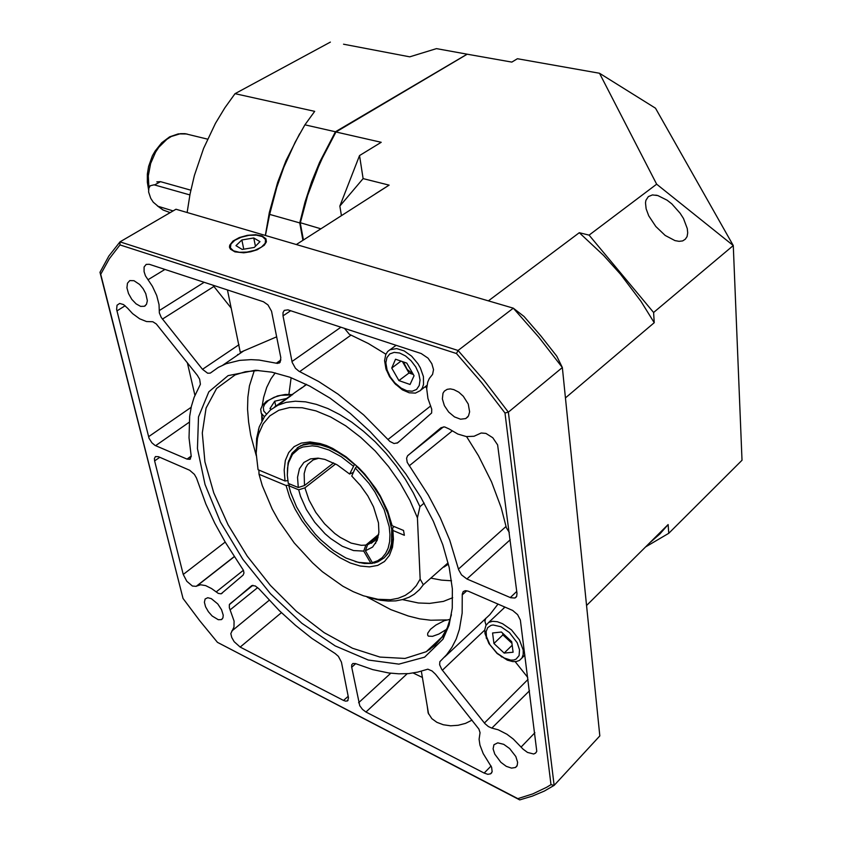 <?xml version="1.0" encoding="UTF-8"?>
<svg xmlns="http://www.w3.org/2000/svg" width="842" height="842" viewBox="0 0 842 842"><rect width="100%" height="100%" fill="white"/><g stroke="black" fill="none" stroke-linecap="round" stroke-linejoin="round"><path stroke-width="1.26" d="M655.771 226.54L648.729 215.847L646.119 208.858L645.488 202.775L645.93 200.259L648.298 196.575L652.403 194.965L657.844 195.544L667.085 200.164L671.79 203.901L680.178 213.289L683.451 218.478L687.325 228.561L687.725 232.939L687.051 236.57L685.325 239.265L682.641 240.886L679.126 241.338L674.968 240.591L665.222 235.465L655.771 226.54M375.658 193.713L389.088 185.103L363.113 178.599L339.863 206.058L359.555 155.602L381.173 142.34L336.011 131.941L320.149 162.327L307.604 195.428L300.289 223.035L303.415 240.012M341.484 215.615L339.863 206.058M389.088 185.103L296.352 244.538M320.865 228.824L300.289 222.751L307.551 195.376L314.592 175.431L325.917 150.108L336.011 131.941L467.215 54.172L511.82 62.15L517.451 58.698L599.557 73.201L656.665 184.145L589.105 235.171L579.349 232.729L488.434 300.836M359.555 155.602L363.113 178.599M586.537 605.535L668.18 524.577L668.78 533.312L742.013 460.248L733.266 245.59L653.592 312.508L654.287 322.665L565.392 397.95M668.78 533.312L645.54 547.016M589.105 235.171L653.592 312.508M656.665 184.145L733.266 245.59L655.497 108.208L599.557 73.201M579.349 232.729L603.63 255.473L620.543 274.324L640.93 301.341L654.287 322.665M668.18 524.577L659.918 533.944L650.624 541.985M258.852 370.438L245.38 371.732L235.107 374.869L216.605 388.478L206.111 408.096L202.259 433.03L204.922 461.816L213.731 492.907L228.098 524.829L247.274 556.12L270.377 585.401L296.395 611.324L324.191 632.658L352.493 648.245L379.921 657.086L405.023 658.391L426.262 651.676L434.84 645.393L441.976 637.183L447.26 627.722L451.459 614.723M289.837 377.258L309.645 386.036L330.011 398.203L350.388 413.506L370.206 431.588L388.92 451.996L405.991 474.151L420.916 497.443L433.283 521.219L442.776 544.806L449.165 567.54L452.333 588.832L452.28 608.145L449.102 625.038L442.955 639.152L424.568 657.213L398.897 664.117L368.301 660.044L335.211 645.951L301.899 623.259L270.471 593.726L242.801 559.33L220.509 522.156L204.995 484.455L197.407 448.554L198.554 416.874L208.827 391.825L228.035 375.679L255.273 370.301L271.882 372.164L289.837 377.258M234.865 251.863L243.801 252.758L250.674 251.811L257.178 249.758L264.314 245.254L266.398 241.917L265.988 238.844L262.188 236.002L255.547 234.739L247.39 235.286L239.36 237.528L233.055 241.033L229.75 245.096L229.477 247.074L230.361 249.169L234.865 251.863M446.47 629.416L438.935 633.994L432.462 636.394L428.399 636.089L427.62 635.089L427.768 633.195L430.525 629.258L435.798 625.101L444.355 620.68L450.312 619.249M133.962 280.723L129.805 280.649L127.426 283.228L126.974 287.848L128.542 293.574L131.794 299.278L136.109 303.825L140.625 306.341L144.456 306.288L146.561 304.267L147.339 300.72L145.813 293.647L143.193 288.743L139.709 284.522L133.962 280.723M211.31 598.63L207.711 597.673L205.143 598.957L204.427 602.188L205.564 606.735L208.342 611.681L212.195 616.06L218.331 619.754L221.478 619.565L222.888 617.923L223.204 615.165L221.541 609.692L217.773 603.977L211.31 598.63M503.737 744.37L497.717 742.833L493.938 744.802L493.128 748.822L494.749 754.158L500.885 762.305L506.295 766.283L511.515 768.114L515.536 767.441L517.198 765.431L517.609 762.357L515.799 756.495L509.673 748.559L503.737 744.37M453.87 389.646L450.333 388.941L447.207 389.33L444.376 391.141L443.039 393.235L442.366 398.929L444.387 405.644L448.712 412.054L454.469 416.906L460.553 419.221L465.731 418.537L468.489 415.927L469.678 411.833L468.215 404.023L463.3 396.245L458.753 392.183L453.87 389.646M288.911 394.33L291.069 377.711M451.48 580.717L441.65 580.096L431.42 578.233M276.66 336.821L240.244 352.409L227.403 289.953M472.057 720.11L465.51 723.362L458.143 725.309L450.533 725.772L443.26 724.741L436.882 722.289L431.872 718.626L428.168 713.006L427.347 706.596M127.658 308.267L123.564 304.593L119.701 303.436L117.049 305.257L116.606 309.393L149.066 438.25L151.897 442.776L155.012 445.365L186.998 459.101L189.713 459.364L191.239 456.511L189.082 437.872L189.639 416.348L191.366 406.518L194.081 397.413L200.385 384.278L199.691 379.226L197.386 375.322L156.254 323.928L152.791 321.739L146.508 321.497L139.698 318.844L132.657 313.592L127.658 308.267M449.186 428.957L444.608 426.905L441.029 427.747L407.475 455.806L406.549 458.248L407.254 462.395L428.346 495.18L440.25 517.704L449.775 540.132L458.669 569.866L461.532 574.897L466.857 579.012L510.631 597.757L514.767 598.052L516.662 596.378L517.041 593.368L497.58 444.913L492.759 437.756L485.96 433.367L481.182 432.998L474.057 436.24L466.363 436.556L457.827 434.051L449.186 428.957M435.493 674.221L432.093 670.979L427.873 669.19L417.685 672.074L408.528 673.558L398.824 673.853L388.646 672.99L372.69 669.59L355.566 663.57L352.914 663.528L351.777 664.748L351.598 666.896L359.713 705.701L362.481 709.406L365.933 712.027L484.15 773.093L487.855 774.314L490.686 773.798L492.128 771.672L491.644 767.325L483.192 753.558L479.887 745.054L479.119 739.318L480.066 732.635L478.898 729.109L435.493 674.221M492.349 728.256L498.306 729.782L506.895 734.192L513.315 739.055L523.061 749.138L527.492 752.432L533.681 753.958L535.712 753.001L536.743 751.222L520.398 620.028L517.598 614.628L512.704 610.482L468.257 591.158L465.342 590.663L463.237 591.6L462.258 594.105L462.174 613.071L459.448 629.3L456.238 638.857L451.965 647.34L446.692 654.687L439.85 661.675L439.598 664.748L441.766 669.443L484.929 723.594L488.307 726.583L491.812 728.162L529.471 690.787M196.491 586.148L200.554 584.737L205.68 585.59L211.563 588.526L218.267 593.389L221.109 593.852L243.18 575.118L244.001 572.949L243.485 570.318L225.277 542.101L214.763 523.145L205.858 504.042L196.47 478.056L194.428 474.351L189.682 470.268L158.38 456.68L155.444 456.617L154.444 458.427L154.654 460.9L183.219 574.476L186.777 581.254L192.408 586.032L196.186 586.358L234.392 556.467L196.133 586.379M259.22 589.116L255.242 585.885L251.8 585.59L229.298 604.661L229.34 607.671L234.023 621.059L233.929 627.048L230.824 633.594L231.718 637.468L234.213 641.751L240.138 647.056L343.578 700.481L345.757 701.207L347.63 700.807L348.472 697.839L341.378 662.138L338.347 656.371L335.169 653.487L311.972 638.404L295.416 625.311L279.386 610.671L259.22 589.116M254.305 370.575L249.474 385.836L247.885 397.161L247.58 409.254L248.548 421.979L250.758 435.209L256.305 455.711M367.028 596.925L390.751 609.597L408.338 616.07L419.758 618.817L430.799 620.259L446.428 619.87M275.187 372.869L271.019 378.637L266.651 387.415L263.662 397.329L262.336 405.423M261.778 415.001L261.883 420.842M402.444 599.641L418.327 602.935L429.599 603.43L443.439 601.367L452.712 597.757M212.942 285.206L231.266 308.161M175.946 209.237L119.985 241.907L458.006 350.451L513.325 308.13L175.946 209.237M183.03 598.409L99.987 272.313L108.85 256.115L119.985 241.907L120.038 244.959L109.313 258.673L100.714 274.25L183.03 598.409L199.722 620.712L217.394 642.309L517.83 798.626L532.754 793.943L546.626 787.27L550.994 784.597L505.042 413.054L481.561 382.5L456.438 353.556L120.038 244.959M562.309 367.586L508.4 412.117L554.11 785.407L599.809 735.855L562.309 367.586L538.712 336.989L513.325 308.13L524.04 316.487L540.859 335.926L556.783 356.219L562.309 367.586M456.438 353.556L458.006 350.451L484.087 380.426L508.4 412.117L505.042 413.054M263.409 301.773L149.287 264.304L146.213 264.346L144.056 266.977L144.066 271.692L145.508 275.829L152.349 286.312L156.749 295.595L159.043 304.625L159.401 312.919L161.201 317.381L202.448 369.343L207.637 373.248L210.237 373.132L218.278 367.47L226.056 363.776L239.654 360.323L251.011 359.618L259.083 360.081L277.565 363.439L280.186 362.197L280.796 357.608L271.524 311.193L267.945 304.92L263.409 301.773M397.708 442.766L431.609 413.001L431.767 409.233L427.957 398.498L426.683 388.583L427.725 382.11L429.346 378.458L432.546 374.353L433.493 369.606L431.851 363.723L428.01 358.166L421.168 353.577L288.006 309.856L284.301 310.361L282.996 312.582L283.028 315.866L292.153 362.418L295.395 368.301L298.921 371.259L318.718 381.489L338.063 394.119L363.597 414.895L389.878 441.366L394.088 443.481L397.708 442.766M550.994 784.597L554.11 785.407L544.342 791.027L532.376 796.164L519.693 799.9L217.394 642.309M344.462 328.391L349.367 334.242L368.322 343.525L385.857 354.208M425.284 386.636L426.705 388.057M485.76 618.354L484.887 621.154L486.076 625.038M515.167 661.675L527.755 677.347M498.001 604.061L489.791 614.607L444.639 656.96M187.313 362.692L194.881 395.33M413.064 672.979L422.452 677.536M466.573 436.588L478.424 455.785L491.517 481.845L501.179 507.694L506.4 527.766L509.284 532.502M519.693 799.9L517.83 798.626M99.987 272.313L100.714 274.25M467.142 54.214L335.463 131.815L319.602 162.19L311.645 181.798L304.993 202.122L299.752 222.888L302.952 240.307M343.557 44.194L409.738 56.793L436.451 48.678L466.678 54.077M335.463 131.815L304.941 124.795L295.121 142.33L283.807 167.432L276.808 187.229L269.64 214.405L299.752 222.888M304.941 124.795L314.708 111.407L235.023 93.704L224.772 107.881L215.457 123.353L203.543 148.55L194.439 175.452L190.071 193.913L187.145 212.521M299.678 133.815L285.975 160.738L277.607 182.43L269.293 212.531L265.356 235.444M265.388 235.455L269.64 214.405M235.023 93.704L330.348 42.1M190.85 190.145L160.485 181.63L156.844 181.893M189.871 194.934L154.075 184.819L150.16 185.777L148.802 188.303L148.645 191.934L150.676 198.259L153.255 202.185L158.033 206.248L173.136 210.879M237.739 355.029L237.623 354.514M241.812 239.917L235.992 245.664L242.18 249.464L254.242 247.453L259.999 241.665L253.747 237.928L241.812 239.917L243.717 249.211M255.421 246.274L253.747 237.928M378.721 534.481L374.48 541.038L367.491 544.774L365.375 550.763L372.627 547.037L377.227 540.29L378.942 532.355L378.437 522.871L373.564 506.895L367.817 495.938L360.418 485.466L351.798 476.067L355.324 468.036L356.682 466.426L363.397 473.299L369.67 480.771L380.352 496.906L387.888 513.536L391.698 529.344L391.541 543.132L390.004 548.942L387.52 553.878L384.173 557.867L377.984 561.814L374.016 563.056L372.353 562.624L365.375 550.763M372.353 562.624L377.648 560.761L382.121 557.678L385.678 553.436L388.215 548.089L389.678 541.764L389.993 534.586L389.172 526.703L384.131 509.568L374.943 491.907L369.049 483.403L355.324 468.036M378.142 535.87L367.491 544.774M353.419 472.383L349.662 474.099L337.2 464.858L324.896 459.416L318.076 458.185L310.456 458.879L303.825 462.479L299.447 468.783L297.563 477.319L298.236 487.55L304.467 485.56L304.13 473.636L305.793 467.752L307.667 464.51L313.098 459.9L318.644 458.237M287.332 475.035L288.09 462.742L292.079 453.175L298.836 446.881L302.91 445.071L309.414 443.839L320.655 444.955L328.875 447.66L337.41 451.891L346.051 457.532L354.535 464.447L349.662 474.099M353.177 466.058L341.199 456.701L329.117 450.06L317.634 446.449L312.319 445.828L302.867 446.986L298.857 448.723L292.5 454.343L288.595 462.553L287.564 467.899L287.343 475.32L288.322 483.392L298.236 487.55M365.828 545.1L361.271 545.311L351.093 543.037L340.242 537.407L334.832 533.47L324.58 523.787L315.75 512.346L309.014 500.053L304.93 487.855L298.7 489.844L300.51 496.275L306.351 509.484L314.75 522.293L325.033 533.702L330.643 538.585L342.241 546.247L353.577 550.542L363.712 551.089L365.828 545.1L378.742 534.323M289.543 483.908L288.795 485.687L298.7 489.844M288.795 485.687L290.69 492.644L296.573 506.947L304.962 521.072L315.35 534.217L321.107 540.185L333.358 550.447L345.988 557.993L358.239 562.319L372.343 563.361L364.386 563.498L355.261 561.561M363.712 551.089L370.68 562.94M335.684 463.984L304.93 487.855M304.467 485.56L333.695 462.921M373.006 562.793L372.343 563.361M274.271 407.191L302.046 387.583M256.21 452.564L256.589 438.577L259.273 426.852L264.546 416.506L270.503 409.97L277.934 405.16L286.112 402.339L295.353 401.234L305.52 401.887L316.434 404.349L327.917 408.58L339.747 414.548L351.714 422.168L363.576 431.293L375.09 441.776L386.036 453.417L396.193 465.984L405.339 479.235L413.306 492.886L419.926 506.684L424.136 503.148M306.13 384.247L303.457 386.657M257.852 435.84L258.557 432.104M419.926 506.684L417.411 517.883L409.959 500.485L400.203 483.15L388.478 466.479L375.185 451.038L360.786 437.366L345.778 425.894L330.685 416.99L316.003 410.885L302.204 407.738L289.69 407.57L278.818 410.317L269.893 415.801L263.093 423.81L258.578 434.03L257.473 438.461L256.221 453.217L258.052 469.689L285.07 480.993L287.859 480.55M443.945 567.14L448.397 564.14M285.07 480.993L284.143 470.099L285.354 460.5L288.669 452.575L294.016 446.681L301.226 443.081L310.024 441.987L320.076 443.481L326.359 445.555L332.832 448.481L346.02 456.764L358.839 467.868L364.86 474.288L375.679 488.371L380.31 495.833L387.657 510.989L392.109 525.724L403.528 530.502L404.318 535.27L392.919 530.481L393.435 539.343L392.519 547.258L389.467 555.404L384.468 561.509L377.742 565.382L369.575 566.908L360.302 566.077L350.293 562.972L339.915 557.741L329.548 550.594L319.539 541.816L310.245 531.712L301.983 520.64L295.037 508.989L289.648 497.159L286.017 485.56L259.02 474.225L262.272 485.645L272.155 509L278.639 520.619L294.216 542.901L312.54 562.919L322.423 571.707L342.947 586.2L353.303 591.663L363.512 595.799L377.911 599.315L390.614 599.662L398.298 598.199L405.202 595.378L411.212 591.221L416.232 585.758L420.158 579.033L423.326 584.78L448.081 562.856M423.326 584.78L419.579 589.558L414.232 594.231L409.244 597.146L402.834 599.536L395.814 600.83L388.267 601.051L380.289 600.209L370.08 597.767M259.599 470.341L258.957 470.825L259.02 474.225M420.158 579.033L417.411 517.883M326.949 445.786L319.202 443.681L310.887 443.071L303.583 444.429L297.279 447.881M383.973 558.046L388.488 553.047L391.519 546.458L392.951 538.638L392.572 527.923L394.172 526.587M288.774 485.129L286.017 485.56M392.919 530.481L392.572 527.923M292.258 394.887L280.839 395.266L274.06 397.34L268.409 400.497L264.641 404.349L263.357 407.391L263.799 411.001L266.482 414.001M292.742 394.551L285.206 394.509L277.418 395.982L266.377 401.297L262.23 405.581L260.725 409.201L261.231 413.201L264.388 416.727M286.996 398.392L274.713 401.224L269.966 408.549L271.324 409.296M275.713 406.107L274.713 401.224M503.853 634.279L507.294 638.92L511.841 642.435M509.399 632.521L501.001 626.722L493.117 624.943L490.96 625.343L487.718 627.585L486.181 631.479L486.518 636.594L489.981 644.719L497.138 653.203L504.221 658.055L510.736 660.075L513.588 660.012L515.999 659.223L519.114 655.613L519.535 649.813L517.188 642.783L509.399 632.521M511.483 629.963L502.59 623.669L497.285 621.701L492.528 621.291L488.686 622.459L485.897 625.353L484.729 629.669L484.981 633.616L488.865 643.498L497.117 653.497L507.358 660.139L512.82 661.601L516.441 661.528L519.44 660.433L521.903 658.002L523.177 654.455L523.177 650.035L519.367 639.773L511.483 629.963M504.832 607.019L503.179 608.787M502.706 633.205L502.916 634.847L511.947 643.299M513.083 652.224L511.747 641.667L501.411 631.984L492.538 632.952L493.938 643.456L504.147 653.055L513.083 652.224M512.199 645.246L504.147 653.055M502.916 634.847L493.938 643.456M403.465 361.934L407.244 369.459L413.275 374.385M386.846 357.587L385.825 362.786L387.057 370.07L390.214 376.869L394.845 382.942L401.16 388.183L406.939 390.793L412.275 391.214L416.548 389.393L419.242 385.52L420.042 380.026L418.821 373.553L415.716 366.859L411.085 360.744L405.507 355.955L399.624 353.051L394.161 352.356L389.73 353.935L386.846 357.587M385.699 354.556L384.531 360.534L385.941 368.891L389.572 376.69L394.877 383.657L402.339 389.814L409.191 392.772L415.443 393.067L420.347 390.604L422.326 387.983L423.558 384.352L423.421 376.574L420.411 367.933L417.948 363.691L411.591 356.177L404.139 350.861L396.708 348.535L389.972 349.746L387.636 351.556L385.699 354.556M402.434 361.586L408.949 372.974L413.338 374.49M406.812 363.081L395.582 359.25L391.688 368.038L398.876 380.595L410.043 384.51L414.075 375.785L406.812 363.081M408.949 372.974L398.876 380.595M400.992 361.092L391.688 368.038M429.146 649.014L429.273 649.803M125.174 305.751L116.901 310.856M534.828 732.772L521.103 747.022M243.475 570.276L216.162 591.968M252.905 585.285L229.845 603.882M257.694 587.569L230.192 609.829M269.219 600.283L231.729 631.068M281.428 612.65L240.138 647.056M348.167 696.292L343.578 700.481M159.78 457.29L154.654 460.9M225.246 542.038L183.219 574.476M484.708 630.142L442.345 670.2M528.018 679.368L484.445 723.004M466.742 590.737L462.269 594.82M407.254 673.663L365.933 712.027M491.075 765.957L484.15 773.093M355.724 663.622L351.661 667.264M390.656 673.253L358.587 702.723M290.648 310.719L283.028 315.866M340.863 327.201L291.953 361.565M350.998 335.137L299.657 371.627M430.641 405.949L387.909 439.503M443.408 426.852L407.896 455.385M452.207 431.03L409.18 465.879M506.031 526.461L458.448 569.045M510.21 539.775L466.857 579.012M516.788 591.389L510.21 597.588M191.187 407.317L148.56 436.714M189.082 422.358L155.633 445.66M191.229 456.08L186.998 459.101M164.895 269.429L147.95 279.776M204.185 282.323L159.243 310.635M213.879 286.501L162.443 319.171M239.033 344.683L202.448 369.343M280.944 360.008L276.292 363.26M207.564 139.14L185.061 133.689L180.504 133.699L171.273 136.53L166.832 139.298L158.864 147.234L155.528 152.202L150.571 163.569L148.297 175.852L148.929 187.861M158.022 206.248L162.864 209.89L168.884 212.184M154.612 184.945L160.485 181.63M256.515 235.171L248.948 235.371L241.201 237.202L234.771 240.307L230.908 244.096L230.413 247.832L233.402 250.769L239.339 252.305L247.022 252.116L254.905 250.253L261.388 247.074L265.177 243.233L265.525 239.517L262.43 236.644L256.515 235.171M657.844 195.544L655.844 195.102M257.652 370.375L255.273 370.301M444.008 634.026L442.955 639.152M430.041 648.172L430.209 649.15M145.498 305.646L144.456 306.288M222.341 618.87L221.478 619.565M516.935 765.967L515.536 767.441M467.899 416.79L465.731 418.537M421.358 671.095L428.599 714.027M234.455 556.551L197.491 585.516M442.092 637.015L426.262 651.676M348.062 700.365L347.441 700.933M222.393 592.926L221.372 593.736M536.365 752.159L535.186 753.401M491.717 772.735L490.686 773.798M399.003 441.65L397.045 443.208M516.451 596.746L515.346 597.788M190.471 458.869L189.871 459.29M243.906 350.84L222.962 365.07M279.881 362.544L279.039 363.134M187.05 133.983L178.336 133.857L169.674 136.857L161.738 142.73L155.107 150.992L152.444 155.812L148.666 166.39L147.392 174.105L147.318 182.251L148.571 190.008M157.328 205.848L163.211 210.121L170.221 212.584M377.005 537.975L375.574 543.543M378.09 537.649L376.816 538.712M375.985 539.406L371.322 543.311M300.026 446.249L301.004 445.513M288.595 462.553L288.543 460.921M358.239 562.319L359.608 562.73M306.614 384.489L300.299 389.046M291.111 395.666L277.934 405.16M258.578 434.03L258.515 429.178M322.76 444.492L320.076 443.481M392.183 543.932L392.519 547.258M373.416 598.536L377.553 599.693M262.693 419.39L261.504 413.727M500.822 656.065L501.6 657.013M487.371 639.436L486.181 637.941M504.979 607.093L488.686 622.459M524.913 655.044L521.893 658.023M395.593 383.72L395.74 384.552M387.436 371.154L386.383 370.143M396.098 345.346L390.414 349.514M426.978 385.331L420.958 389.983"/></g></svg>

